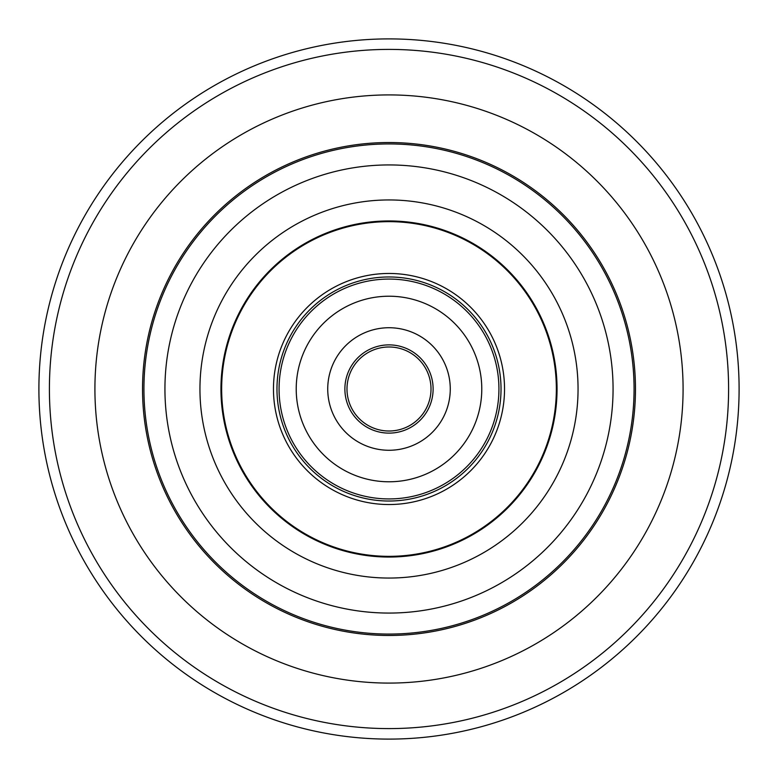 <?xml version="1.0" encoding="UTF-8"?>
<svg xmlns="http://www.w3.org/2000/svg" width="778" height="778" viewBox="0 0 778 778"><rect width="100%" height="100%" fill="white"/><g stroke="black" fill="none" stroke-linecap="round" stroke-linejoin="round"><path stroke-width="1.17" d="M38.9 389A350.1 350.1 0 0 1 389 38.9A350.1 350.1 0 0 1 739.1 389A350.1 350.1 0 0 1 389 739.1A350.1 350.1 0 0 1 38.9 389A350.1 350.1 0 0 0 389 739.1A350.1 350.1 0 0 0 739.1 389A350.1 350.1 0 0 1 389 739.1A350.1 350.1 0 0 1 38.9 389A350.1 350.1 0 0 0 389 739.1A350.1 350.1 0 0 0 739.1 389M683.084 389A294.084 294.084 0 0 1 389 683.084A294.084 294.084 0 0 1 94.916 389A294.084 294.084 0 0 1 389 94.916A294.084 294.084 0 0 1 683.084 389A294.084 294.084 0 0 1 389 683.084A294.084 294.084 0 0 1 94.916 389A294.084 294.084 0 0 1 389 94.916A294.084 294.084 0 0 1 683.084 389M504.533 389A115.533 115.533 0 0 1 389 504.533A115.533 115.533 0 0 1 273.467 389A115.533 115.533 0 0 1 389 273.467A115.533 115.533 0 0 1 504.533 389M556.348 389A167.348 167.348 0 0 0 389 221.652A167.348 167.348 0 0 0 221.652 389A167.348 167.348 0 0 0 389 556.348A167.348 167.348 0 0 0 556.348 389M220.952 389A168.048 168.048 0 0 1 389 220.952A168.048 168.048 0 0 1 557.048 389A168.048 168.048 0 0 1 389 557.048A168.048 168.048 0 0 1 220.952 389M634.07 389A245.07 245.07 0 0 0 389 143.93A245.07 245.07 0 0 0 143.93 389A245.07 245.07 0 0 0 389 634.07A245.07 245.07 0 0 0 634.07 389A245.07 245.07 0 0 1 389 634.07A245.07 245.07 0 0 1 143.93 389M349.371 375.064A42.012 42.012 0 0 0 375.064 428.629A42.012 42.012 0 0 0 428.629 402.936M302.837 354.593A92.777 92.777 0 0 0 354.593 475.164A92.777 92.777 0 0 0 475.164 423.407A92.777 92.777 0 0 1 354.593 475.164A92.777 92.777 0 0 1 302.837 354.593A92.777 92.777 0 0 1 423.407 302.837A92.777 92.777 0 0 1 475.164 423.407M284.962 347.455A112.032 112.032 0 0 1 430.545 284.962A112.032 112.032 0 0 1 493.038 430.545A112.032 112.032 0 0 1 347.455 493.038A112.032 112.032 0 0 1 284.962 347.455A112.032 112.032 0 0 0 347.455 493.038A112.032 112.032 0 0 0 493.038 430.545M332.099 366.282A61.268 61.268 0 0 1 411.718 332.099A61.268 61.268 0 0 1 445.901 411.718A61.268 61.268 0 0 1 366.282 445.901A61.268 61.268 0 0 1 332.099 366.282M349.983 373.421A42.012 42.012 0 0 1 404.579 349.983A42.012 42.012 0 0 1 428.017 404.579A42.012 42.012 0 0 1 373.421 428.017A42.012 42.012 0 0 1 349.983 373.421A42.012 42.012 0 0 1 404.579 349.983A42.012 42.012 0 0 1 428.017 404.579A42.012 42.012 0 0 1 373.421 428.017A42.012 42.012 0 0 1 349.983 373.421A42.012 42.012 0 0 0 373.421 428.017A42.012 42.012 0 0 0 428.017 404.579A42.012 42.012 0 0 1 373.421 428.017A42.012 42.012 0 0 1 349.983 373.421M728.597 389A339.597 339.597 0 0 0 389 49.403A339.597 339.597 0 0 0 49.403 389A339.597 339.597 0 0 0 389 728.597A339.597 339.597 0 0 0 728.597 389M142.53 389A246.47 246.47 0 0 1 389 142.53A246.47 246.47 0 0 1 635.47 389A246.47 246.47 0 0 1 389 635.47A246.47 246.47 0 0 1 142.53 389M578.054 389A189.054 189.054 0 0 1 389 578.054A189.054 189.054 0 0 1 199.946 389A189.054 189.054 0 0 1 389 199.946A189.054 189.054 0 0 1 578.054 389M164.936 389A224.064 224.064 0 0 0 389 613.064A224.064 224.064 0 0 0 613.064 389A224.064 224.064 0 0 0 389 164.936A224.064 224.064 0 0 0 164.936 389M286.907 348.233A109.931 109.931 0 0 1 429.767 286.907A109.931 109.931 0 0 1 491.093 429.767A109.931 109.931 0 0 1 348.233 491.093A109.931 109.931 0 0 1 286.907 348.233M348.029 372.643A44.113 44.113 0 0 1 405.357 348.029A44.113 44.113 0 0 1 429.971 405.357A44.113 44.113 0 0 1 372.643 429.971A44.113 44.113 0 0 1 348.029 372.643"/></g></svg>

